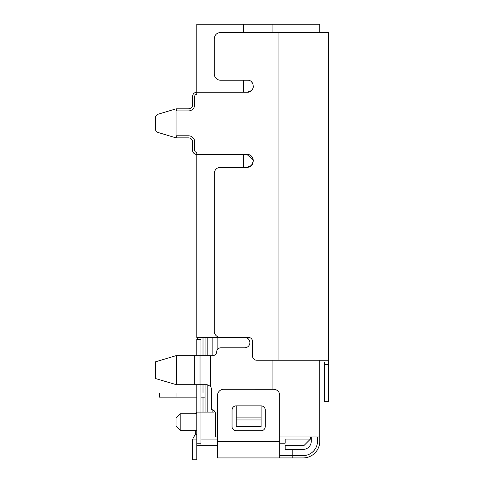 <?xml version="1.0" encoding="UTF-8"?>
<svg xmlns="http://www.w3.org/2000/svg" width="484" height="484" viewBox="0 0 484 484"><rect width="100%" height="100%" fill="white"/><g stroke="black" fill="none" stroke-linecap="round" stroke-linejoin="round"><path stroke-width="0.73" d="M188.488 108.858A4.175 4.175 0 0 0 192.638 104.683L192.632 96.383A4.15 4.15 0 0 1 196.782 92.238A4.108 4.108 0 0 0 192.644 96.383L192.632 104.683A4.15 4.15 0 0 1 188.488 108.833L176.055 108.833L158.268 114.17C156.314 114.968 155.328 116.293 155.316 118.138C155.431 116.166 156.411 114.841 158.268 114.17C156.314 114.968 155.328 116.293 155.316 118.138L155.316 128.562C155.31 130.39 156.296 131.715 158.268 132.537C156.411 131.86 155.424 130.535 155.316 128.562C155.31 130.39 156.296 131.715 158.268 132.537L176.055 137.873L188.488 137.873A4.15 4.15 0 0 1 192.632 142.018L192.632 150.318A4.108 4.108 0 0 0 196.782 154.457L196.782 152.393A2.075 2.075 0 0 1 194.707 150.318L194.707 142.018A6.225 6.225 0 0 0 188.488 135.798L176.509 135.798M253.386 160.912L251.492 165.443L246.955 167.313C255.407 167.676 255.116 153.948 246.955 154.463L196.782 154.463L196.782 337.415L196.782 154.463A4.15 4.15 0 0 1 192.632 150.318A4.108 4.108 0 0 0 195.675 154.311M176.654 110.824L176.055 108.833L176.055 137.873L158.268 132.537L176.055 137.873L176.654 135.877M246.955 154.475L253.332 160.065M251.644 81.99L252.884 83.762M253.386 86.309L253.12 88.04M251.607 90.496L247.384 92.238L196.782 92.238L196.782 94.313A2.075 2.075 0 0 0 194.707 96.383L194.707 104.683A6.225 6.225 0 0 1 188.488 110.903L176.509 110.903M192.481 140.911A4.108 4.108 0 0 1 192.626 142.018L192.632 150.318M249.738 155.092L251.414 156.265M252.957 158.528L253.38 160.755M252.914 163.362L251.589 165.353M249.617 166.78L246.955 167.325L220.51 167.325A6.165 6.165 0 0 0 214.303 173.55L214.285 331.195A6.165 6.165 0 0 0 220.51 337.402L248.407 337.415A4.108 4.108 0 0 1 249.024 337.457M251.269 338.546A4.108 4.108 0 0 1 252.545 341.565L252.557 356.085A4.108 4.108 0 0 0 256.702 360.223M220.51 80.205L247.36 80.205C255.007 79.721 255.28 92.565 247.372 92.238M176.055 108.833L176.364 108.833M203.008 337.415L203.008 355.673M203.008 384.713L203.008 393.008M203.008 397.158L203.008 412.09M196.782 384.713L196.782 445.28L217.528 445.28M236.192 419.973L261.088 419.973L236.192 419.973M236.192 405.87L261.088 405.87L261.088 426.61L236.192 426.61L236.192 405.87L236.192 417.898L261.088 417.898L261.088 405.864A4.175 4.175 0 0 1 265.262 410.015M196.782 430.343L180.187 430.343L176.037 426.198L180.187 430.343L196.782 430.343M176.037 417.898L180.187 413.753L176.037 417.898L176.037 426.198L180.187 430.343L180.187 413.753L196.782 413.753L196.782 412.09L200.933 412.09L200.933 445.28M196.782 443.205L200.933 443.205M198.857 337.415L196.782 339.49L196.782 355.673M196.782 339.49L200.933 339.49L200.933 355.673L176.037 355.673L155.291 361.893L155.291 378.488L176.454 384.713L176.454 355.673M176.454 384.713L200.921 384.713L200.933 412.09L214.206 412.09L212.131 412.09L212.131 409.688M217.141 350.047L217.141 337.415M194.707 413.753C196.631 412.592 197.321 411.902 196.782 411.678L196.782 413.753M212.131 337.415L212.131 355.673M196.782 393.008L159.448 393.008L159.448 397.158L196.782 397.158M200.933 397.158L205.077 397.158M200.933 393.008L205.077 393.008M176.037 393.008L176.037 397.158M207.152 337.415L207.152 355.673M220.831 347.79L244.698 347.79A5.185 5.185 0 0 0 249.883 342.605A5.185 5.185 0 0 0 244.698 337.415A5.185 5.185 0 0 1 249.883 342.605A5.185 5.185 0 0 1 244.698 347.79L220.831 347.79A4.15 4.15 0 0 0 216.693 351.729A4.15 4.15 0 0 1 212.549 355.673L200.921 355.673L200.921 384.713L207.152 384.713L207.152 412.09M205.077 337.415L205.077 355.673M205.077 384.713L205.077 412.09M196.782 445.28L196.782 459.8L192.632 459.8L192.632 439.055L196.782 439.055M195.318 430.343L195.318 433.023L195.923 434.511A8.252 8.252 0 0 0 192.898 439.055A8.295 8.295 0 0 1 196.782 433.948M285.149 445.28L304.23 445.28L285.149 445.28L285.149 449.43L285.149 445.28M207.152 384.713L210.461 386.353L210.461 355.673M279.752 436.985L319.785 436.985L319.785 360.235L319.785 434.215M319.785 436.985L319.785 441.214A16.716 16.716 0 0 1 303.069 457.931L279.752 457.931L279.752 395.495A6.165 6.165 0 0 0 273.533 389.287L223.747 389.275M223.747 389.269A6.165 6.165 0 0 0 217.54 395.495L217.528 457.931L279.752 457.931L217.528 457.931M217.528 436.985L215.453 436.985L215.453 413.753A4.15 4.15 0 0 0 211.302 409.603L211.302 388.858A4.15 4.15 0 0 0 210.461 386.353M265.232 410.015L265.232 426.61A4.175 4.175 0 0 1 261.088 430.784M311.285 436.985L311.285 441.13A8.295 8.295 0 0 1 302.984 449.43L285.149 449.43M200.933 439.055L217.528 439.055M214.206 410.789L214.206 412.09M279.752 455.65L302.984 455.65A14.52 14.52 0 0 0 317.504 441.13A14.52 14.52 0 0 1 302.984 455.65A14.52 14.52 0 0 0 317.504 441.13L317.504 436.985M319.785 24.2L319.785 32.495L319.785 24.2L243.664 24.2L243.664 32.495M243.664 80.205L243.664 92.238M243.664 154.463L243.664 167.325M232.048 426.61L232.048 410.015A4.175 4.175 0 0 1 236.192 405.84M304.23 445.28L310.456 439.055L310.456 436.985L310.456 439.055L307.522 439.055M310.456 439.055L285.149 439.055L285.149 443.205L279.752 443.205M319.785 439.055L319.785 441.214L319.785 439.055M319.785 367.701L319.785 363.551M319.785 380.146L319.785 376.001M261.088 430.76L236.192 430.76A4.175 4.175 0 0 1 232.017 426.61M196.782 337.415L220.51 337.415M243.664 24.2L196.782 24.2L196.782 92.232A4.108 4.108 0 0 0 192.783 95.275M196.782 24.2L196.782 92.232M324.558 363.551L324.558 401.72L328.709 401.72L324.558 401.72L324.558 362.31M328.709 363.551L328.709 395.495M256.702 360.235L328.709 360.235L328.709 32.495L328.709 401.72L324.558 401.72M328.709 32.495L220.51 32.495C216.723 32.845 214.648 34.921 214.285 38.72L214.285 73.985A6.165 6.165 0 0 0 220.504 80.193L247.366 80.205M189.595 108.682A4.108 4.108 0 0 1 188.488 108.821M252.557 341.565L252.557 356.085M248.407 337.409A4.175 4.175 0 0 1 252.581 341.565M176.055 137.873L188.488 137.873A4.175 4.175 0 0 1 192.662 142.018M155.316 118.138L155.316 128.562L155.316 118.138M292.197 457.931L292.197 449.43M272.909 24.2L272.909 32.495M272.909 360.235L272.909 389.275M199.051 384.713L199.051 355.673M194.314 355.673L194.314 384.713M279.752 441.299L217.528 441.299M328.709 364.385L324.558 364.385M278.923 32.495L278.923 360.235M194.707 430.343L195.318 430.433"/></g></svg>
